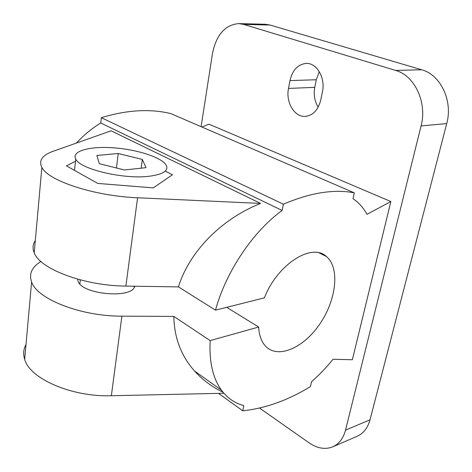<?xml version="1.0" encoding="UTF-8"?>
<svg xmlns="http://www.w3.org/2000/svg" width="472" height="472" viewBox="0 0 472 472"><rect width="100%" height="100%" fill="white"/><g stroke="black" fill="none" stroke-linecap="round" stroke-linejoin="round"><path stroke-width="0.71" d="M165.648 171.336L172.463 174.758L153.252 187.88L97.787 183.431L66.458 165.867L75.467 161.312M260.615 203.432L137.582 197.762C94.595 196.134 48.026 180.758 41.866 167.371C38.497 160.533 42.273 155.164 53.194 151.258L111.103 130.815L260.615 203.432C221.309 218.931 189.166 251.918 178.445 286.899L215.498 310.157L264.391 297.861C277.388 264.167 311.992 242.396 326.5 256.585C340.141 268.007 336.318 300.145 319.721 324.134C303.36 348.348 277.253 359.587 265.058 345.622C261.222 341.185 259.087 334.99 258.656 327.043L210.17 340.595L173.826 316.417L121.894 316.151C80.924 316.393 37.105 299.077 31.606 281.985L24.68 359.351C23.01 354.094 23.452 349.138 26.007 344.477M76.476 143.04C83.975 134.951 92.064 128.272 100.748 122.997L101.344 117.711L283.377 204.205C310.387 192.688 334.034 188.906 354.319 192.859L352.997 198.694L353.64 199.131C359.103 202.954 363.552 208.028 366.974 214.335L390.857 201.55L352.354 359.752L333.026 359.269C326.299 367.617 319.143 375.081 311.549 381.653L310.434 386.568C288.121 400.268 265.559 408.345 242.75 410.799L243.776 405.596C234.832 403.271 227.398 398.132 221.474 390.185C212.854 378.296 209.084 361.764 210.17 340.595M101.344 117.711C126.738 109.935 149.895 108.56 170.811 113.587L354.319 192.859M100.748 122.997L282.144 210.465L283.377 204.205M77.668 279.158L78.004 280.917C81.231 294.534 132.496 299.183 134.732 286.221M226.719 307.337L258.656 327.043M178.445 286.899L125.876 286.079C84.394 285.873 39.878 269.016 34.214 252.821C32.367 248.414 32.733 244.325 35.312 240.567M40.922 261.482C31.854 267.075 28.745 273.913 31.606 281.985M223.929 393.259L111.351 395.743C71.744 397.135 29.748 378.692 24.68 359.351M201.91 127.021L208.996 124.177L390.857 201.55M215.498 310.157C225.952 271.701 252.951 231.545 282.144 210.465M218.459 393.377L242.75 410.799M223.061 392.232C211.952 386.892 202.435 379.812 194.505 370.998C181.124 355.882 174.233 337.692 173.826 316.417M259.523 408.05L309.13 442.866C317.337 448.459 325.208 449.781 332.742 446.831L357.139 436.281C363.475 433.426 367.765 427.945 370.007 419.832L446.73 123.564C453.102 100.967 440.606 74.688 421.661 69.767L270.132 25.046L265.246 24.273L238.743 23.6C224.967 24.857 216.2 34.916 212.435 53.773L201.107 126.673M332.742 446.831C339.061 443.981 343.321 438.405 345.528 430.116L421.077 125.93C427.39 102.63 414.67 75.49 395.589 70.411L243.623 24.391L238.743 23.6M320.795 99.858L322.435 91.816C325.603 77.969 316.777 62.764 306.198 63.419C297.885 64.316 292.481 70.039 289.991 80.594L288.51 88.417C285.53 102.359 294.628 117.557 305.549 116.383C313.196 115.315 318.281 109.805 320.795 99.858M319.314 71.691L316.281 79.744L314.759 87.35C313.449 94.701 314.606 101.273 318.222 107.085M149.606 176.198C124.183 179.684 79.703 169.147 75.703 159.005C71.237 150.887 90.317 145.942 114.348 147.883C138.325 149.689 162.852 157.837 166.457 165.66C168.469 170.87 162.852 174.386 149.606 176.198M99.356 163.695L124.431 169.973L146.013 167.666L142.326 159.436L118.23 153.512L96.854 155.477L99.356 163.695M116.472 167.979L118.23 153.512M141.169 168.185L142.326 159.436M125.876 286.079L137.582 197.762M111.351 395.743L121.894 316.151M395.589 70.411L421.661 69.767M421.077 125.93L446.73 123.564M243.623 24.391L270.132 25.046M345.528 430.116L370.007 419.832M288.51 88.417L314.759 87.35M289.991 80.594L316.281 79.744M134.302 286.215L134.131 287.495M326.5 256.585L319.237 252.909M41.866 167.371L34.214 252.821M221.474 390.185L194.505 370.998M79.868 283.867L80.317 279.878M74.523 170.386L75.703 159.005"/></g></svg>

